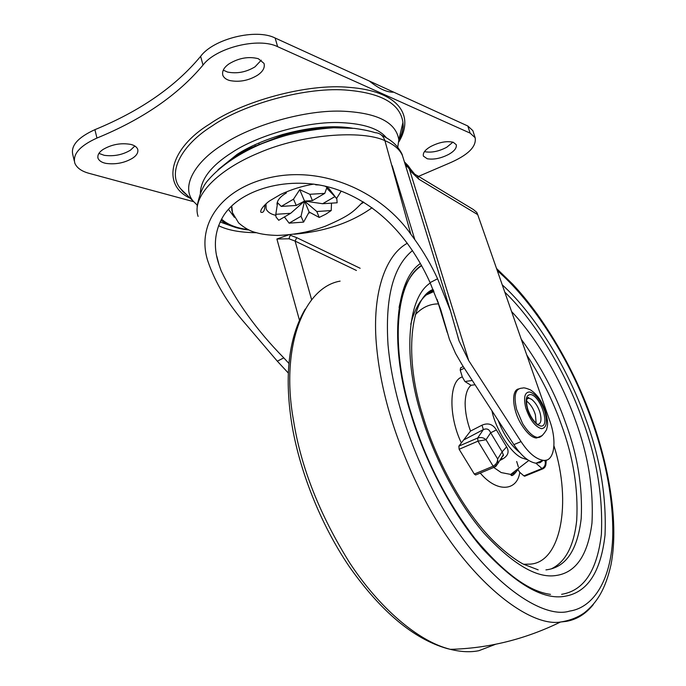<?xml version="1.0" encoding="UTF-8"?>
<svg xmlns="http://www.w3.org/2000/svg" width="686" height="686" viewBox="0 0 686 686"><rect width="100%" height="100%" fill="white"/><g stroke="black" fill="none" stroke-linecap="round" stroke-linejoin="round"><path stroke-width="1.03" d="M288.926 363.409L283.79 357.869C256.675 330.215 235.795 301.188 221.158 270.79L219.126 265.105C213.029 247.475 214.418 231.165 223.267 216.176C241.043 187.364 294.937 173.901 339.09 190.314C383.457 206.898 412.483 243.762 430.088 282.623L440.652 309.36L449.441 339.381L455.581 353.479L462.39 365.226L513.883 444.631C521.249 455.787 528.606 461.987 535.955 463.222L540.079 462.638L543.235 460.323M372.069 207.755C351.198 222.658 325.233 231.482 294.174 234.218M288.635 234.878L276.895 239.002L299.422 320.053M290.195 235.247L288.978 238.779L290.195 235.247L296.729 237.656L295.109 241.095L288.978 238.779L276.895 239.002M416.977 175.445L473.426 209.573L476.804 212.437L477.705 214.615L418.854 179.192L417.302 175.813L414.233 173.79M409.722 167.916L411.077 169.751L411 171.594L404.414 161.887M408.221 165.815L409.593 167.744L409.525 169.588L468.701 360.579L459.08 340.933L450.462 310.775L437.582 278.765L430.088 282.623M404.397 161.845L408.101 165.652L408.17 167.393L405.589 165.686M198.1 216.39C191.274 196.402 217.959 169.811 258.553 153.012C302.535 133.881 362.139 129.92 384.915 140.647C383.174 135.648 379.984 132.998 375.345 132.707M384.915 140.647L410.794 234.14C382.316 193.546 327.111 166.938 274.563 176.654C222.255 186.489 195.39 224.09 208.021 261.623C215.344 282.906 227.795 303.615 245.391 323.741L277.324 361.188L288.309 373.03M410.794 234.14L414.824 239.637C423.699 252.019 431.288 265.062 437.582 278.765M544.212 460.349L545.156 461.181C545.782 464.499 544.727 466.943 541.983 468.521L535.929 463.222L543.063 460.306C554.365 462.467 557.401 441.475 549.623 420.424L477.705 214.615M543.063 460.306C535.757 459.037 528.417 452.803 521.051 441.604L513.883 444.631M468.701 360.579L521.051 441.604M495.043 466.909L475.63 474.986L474.3 474.06L459.148 449.279L458.865 446.132L470.519 431.074L482.026 425.157C488.098 422.593 492.891 424.188 496.415 429.933L490.644 432.78C489.238 429.222 486.803 428.158 483.356 429.599L482.026 425.157M496.415 429.933L506.611 446.869C509.484 451.74 508.12 455.796 502.512 459.054L499.734 460.529M475.046 384.735L471.016 385.292L464.928 381.519L462.33 376.974L460.22 370.123L464.328 368.211M504.81 292.159C536.709 322.737 566.619 374.685 582.32 419.36C596.717 458.085 603.063 496.424 601.382 534.36C597.086 570.709 583.837 590.689 561.637 594.316M399.072 307.5C403.085 287.014 410.597 273.071 421.616 265.671M545.241 460.263L545.687 465.665M495.798 466.446L497.89 463.479L497.65 458.96C497.59 462.124 496.089 464.542 493.157 466.206L477.962 441.167L477.653 438.011L483.356 429.599L464.07 439.769M501.843 457.168L503.301 454.835L502.143 451.834L490.644 432.78L486.022 439.735L477.962 441.167L459.148 449.279M502.512 459.054L501.389 457.896M506.611 446.869L502.143 451.834L497.65 458.96L486.022 439.735C483.673 437.608 480.886 437.025 477.653 438.011L458.865 446.132M517.904 469.584L519.799 472.362L523.898 475.878L525.09 476.041M475.63 474.986L476.204 474.746M463.264 366.564L460.589 367.816L460.22 370.123M430.499 146.641C438.997 142.234 446.569 140.767 453.206 142.259L456.241 144.669C456.91 147.85 454.484 151.04 448.961 154.247C441.175 158.32 433.938 159.829 427.241 158.766L423.391 156.099C422.705 152.995 425.071 149.848 430.499 146.641M452.914 142.165L446.732 147.258C438.963 151.349 431.734 152.849 425.037 151.752L424.48 151.589M229.261 63.712C239.02 57.933 248.709 56.261 258.33 58.704L264.024 63.404C265.105 67.674 262.892 71.636 257.396 75.306C248.529 80.614 239.345 82.363 229.844 80.554C226.389 79.653 224.056 77.947 222.873 75.434C221.784 71.284 223.91 67.382 229.261 63.712M261.272 60.162L254.995 66.851C246.154 72.176 236.987 73.908 227.495 72.047L223.233 70.126M103.011 149.497C111.681 144.403 120.933 142.705 130.786 144.412C134.293 145.261 136.591 146.838 137.68 149.136C138.495 152.395 136.788 155.413 132.544 158.2C124.663 162.882 115.9 164.631 106.261 163.431C102.077 162.685 99.35 161.013 98.064 158.415C97.249 155.242 98.895 152.275 103.011 149.497M134.816 146.015L130.511 150.14C122.648 154.847 113.902 156.571 104.263 155.328L98.93 153.39M393.73 92.173L369.368 81.042C378.921 88.751 387.041 92.464 393.73 92.173L467.801 125.992L472.851 130.657L473.186 131.678M369.368 81.042L275.12 38.013C256.204 28.306 213.595 38.708 200.621 56.338L203.005 65.084C216.039 47.583 258.733 37.13 277.633 46.682L470.124 133.118L475.149 137.723C476.667 146.744 467.801 155.336 448.55 163.491L418.511 176.371M200.621 56.338C175.633 86.487 140.39 110.935 94.9 129.671L96.958 138.058C142.551 119.355 177.897 95.028 203.005 65.084M193.615 201.675L89.043 173.326C81.608 171.303 76.883 167.95 74.868 163.285C72.433 154.256 79.799 145.844 96.958 138.058M74.294 160.901L72.896 155.07C70.435 145.938 77.775 137.474 94.9 129.671M266.022 203.811L266.108 208.887C267.334 211.528 269.778 213.457 273.448 214.684L275.729 215.353M336.612 198.408L341.208 191.094M308.614 213.097L310.166 212.634M286.422 192.912C280.342 196.513 277.187 200.303 276.955 204.282M284.407 216.965L289.132 223.156L303.598 222.118L309.129 212.008L319.222 217.436L325.824 214.186L331.227 210.542L331.492 203.15M275.806 214.315L276.004 216.982L278.722 220.292L290.675 213.303L304.533 201.075L322.634 203.725L334.931 196.599L326.699 188.075L324.778 193.375L309.858 194.284L299.731 189.662L293.505 199.18L281.26 206.417L277.616 202.782L275.806 214.315L290.675 213.303M322.634 203.725L337.143 202.782L336.809 198.854L329.083 188.744L325.07 186.18M319.247 184.963L315.637 184.817M336.809 198.854L334.931 196.599M293.505 199.18L296.258 205.44L281.26 206.417M296.258 205.44L304.533 201.075L309.129 212.008M319.222 217.436L316.829 211.528L331.227 210.542M316.829 211.528L304.533 201.075L301.025 216.262L303.598 222.118M324.778 193.375L312.413 200.604L309.858 194.284M312.413 200.604L304.533 201.075L299.731 189.662M289.132 223.156L301.025 216.262M518.445 388.936C510.924 390.626 512.596 410.374 521.206 424.205C526.745 432.986 531.796 437.591 536.366 438.028L540.474 436.596M536.16 423.073L535.397 414.824C533.639 409.036 530.835 404.551 526.985 401.379L526.574 401.113M231.499 206.152L231.962 211.099M231.731 205.937L232.503 212.78L238.668 222.959C244.765 228.172 250.561 231.379 256.05 232.588C261.46 234.243 268.543 235.195 277.29 235.427C294.688 234.861 310.835 231.731 325.713 226.054C349.851 215.524 352.793 212.368 363.04 201.77M437.857 301.471L446.415 329.314M256.513 232.717C240.4 232.58 227.743 230.23 218.534 225.66M363.812 202.241L361.282 203.802M220.086 221.964L232.074 226.26M221.535 219.1C227.658 224.674 236.533 228.164 248.16 229.57M228.464 209.333L234.44 217.342M296.729 237.656L360.159 268.277M356.437 270.473L295.109 241.095L311.641 299.816M418.854 179.192L411 171.594M403.582 159.212L402.502 155.713C399.844 149.445 393.987 144.429 384.915 140.656M283.79 357.869L277.324 361.188M414.824 239.637L392.186 165.755M410.768 324.298C415.159 306.548 422.713 295.212 433.432 290.289M521.274 339.287C540.491 365.595 555.231 393.335 565.496 422.499C577.509 454.921 582.748 486.931 581.205 518.513C577.432 550.506 565.676 567.631 545.945 569.886M526.754 354.971C541.468 377.694 552.959 400.804 561.225 424.3C573.196 456.679 578.367 488.646 576.72 520.202C573.976 545.927 565.461 562.168 551.167 568.926M427.395 293.376L433.638 290.787M527.517 459.714L521.72 457.888C509.912 452.52 495.283 427.995 491.948 410.811M470.519 431.074C467.012 421.436 465.211 412.175 465.125 403.291C465.374 394.45 467.338 388.447 471.016 385.292M518.736 468.221C516.901 471.651 514.217 473.717 510.701 474.412L501.2 472.568L493.723 467.458M495.746 644.223L478.931 650.68C470.587 652.412 461.052 651.966 450.333 649.342L447.135 648.45C417.671 639.978 379.873 608.782 349.8 563.017C319.65 514.723 300.88 467.14 293.488 420.278C280.248 347.39 303.632 287.357 340.119 281.123M511.576 473.734L512.005 475.244M516.678 461.489L518.376 466.952M593.33 604.529C585.741 613.979 576.703 619.595 566.224 621.379L560.479 622.022C525.227 639.266 488.509 648.373 450.333 649.342L446.835 648.476C413.581 638.855 381.159 611.706 349.568 567.013C319.839 523.375 298.925 468.649 291.67 423.133M496.527 268.466L512.888 284.381C520.468 292.725 525.296 298.041 537.361 314.334C556.226 341.011 571.807 369.205 584.103 398.926C606.938 453.455 619.87 519.113 611.012 564.664C605.284 589.96 596.709 602.805 584.395 612.778C577.732 617.511 569.757 620.59 560.479 622.022C527.002 627.664 461.832 574.885 420.878 491.956C394.236 438.32 379.264 387.264 375.962 338.773C372.987 290.41 386.158 254.738 407.355 243.221M497.299 270.67C530.432 299.062 563.841 350.76 583.52 399.046C601.451 442.487 613.464 490.353 612.778 534.934C611.723 578.538 594.239 607.539 569.612 611.097C538.716 620.873 472.568 570.735 430.945 486.203C406.438 436.836 392.126 389.691 388.019 344.766C385.035 297.69 393.189 266.305 412.5 250.596M502.255 284.861C536.126 315.311 568.823 370.869 585.492 418.426C600.113 457.708 606.621 496.63 605.018 535.183C600.773 572.133 587.413 592.49 564.947 596.254C543.604 600.25 516.292 584.549 483.013 549.143C451.474 512.931 424.222 458.977 410.905 414.121C390.36 350.486 393.73 281.251 420.415 263.51M511.585 311.555C538.056 339.338 562.023 382.359 575.16 419.643C588.125 454.707 593.733 489.195 591.967 523.109C587.808 555.428 575.734 572.904 555.746 575.545C536.812 578.418 512.914 564.329 484.059 533.271C456.739 501.62 433.26 455.05 421.641 416.196C403.377 360.116 406.301 298.436 430.259 283.009M553.988 445.977C572.081 502.315 561.054 564.792 528.297 564.158L523.632 564.269M415.407 314.608C422.087 307.431 429.77 303.864 438.457 303.898M519.902 452.674C510.796 445.368 503.567 434.624 498.199 420.449M543.158 468.701L541.983 468.521L523.898 475.878M497.882 463.504L494.477 467.14L493.157 466.206L474.3 474.06M464.928 381.519L472.294 380.49M461.249 442.719C448.095 415.296 449.244 379.933 462.33 376.974M519.799 472.362C517.193 491.193 496.938 493.002 480.277 473.057M398.815 140.27C402.065 134.07 403.445 128.119 402.948 122.408C400.272 104.143 382.231 93.442 348.84 90.312C307.191 85.982 242.595 104.469 212.025 126.044C181.764 144.909 166.672 172.589 180.564 188.701L186.755 194.798M398.883 140.373C402.416 134.859 403.505 125.572 403.188 125.752L402.948 122.408L398.832 139.798C396.114 122.614 377.952 113.113 344.346 111.278C305.922 109.117 250.296 125.83 223.044 144.48C195.116 161.562 180.701 186.558 193.169 201.109L197.174 205.097M190.279 198.271C160.944 185.1 169.665 148.339 209.787 123.969C241.026 101.854 307.182 82.92 349.757 87.431C395.582 90.844 415.759 113.361 398.943 141.736M352.493 128.188C332.942 125.006 309.532 127.15 282.255 134.619C264.016 140.167 248.975 146.735 237.142 154.341L218.045 169.742M386.347 137.732C379.006 128.711 363.94 123.677 341.131 122.64C306.445 120.916 256.53 135.922 231.842 152.601C211.271 165.652 200.775 179.2 200.355 193.255M275.12 38.013L277.633 46.682M467.801 125.992L470.124 133.118M536.366 438.028L537.781 437.436C540.174 437.9 543.098 435.336 546.545 429.728C548.114 423.588 548.045 422.027 545.602 411.9C542.317 401.739 537.267 394.399 530.458 389.888C522.509 386.638 523.392 388.345 521.643 388.156C515.177 388.808 513.514 395.942 516.652 409.542L522.629 423.588C528.169 432.377 533.219 436.991 537.781 437.436L542.334 435.516M537.267 424.068L537.464 424.42C540.971 424.042 541.837 420.175 540.053 412.818C538.287 407.012 535.483 402.519 531.641 399.338L529.035 398.197L527.14 398.592M541.468 428.69C546.571 428.021 547.685 422.302 544.821 411.54C540.782 400.487 535.74 393.961 529.712 391.955C524.679 392.109 523.367 397.417 525.768 407.878C529.806 419.712 535.037 426.649 541.468 428.69M537.481 424.763L540.619 426.049C550.909 427.541 540.508 395.29 530.544 394.561C526.025 394.904 525.013 399.827 527.508 409.328C529.781 416.128 533.099 421.273 537.481 424.763M219.126 265.105L216.776 256.221M264.95 204.805C264.762 210.696 263.398 213.166 260.86 212.206C259.634 209.504 266.777 202.593 269.984 200.664L280.454 194.507C291.258 189.473 302.372 185.992 313.802 184.088M220.909 220.283C228.395 225.685 237.759 228.927 249.009 229.999M411.206 169.922L414.198 173.507M375.173 132.707C370.191 131.06 363.254 129.611 354.362 128.368L333.808 127.759C318.956 128.719 303.701 131.095 288.051 134.902C280.857 136.848 272.205 139.755 262.086 143.597C241.412 152.241 221.295 164.966 208.613 179.629C203.365 185.04 199.523 193.924 197.071 206.289M450.462 310.775L402.502 155.713C402.253 154.076 400.555 151.109 397.4 146.821C393.738 142.396 388.499 138.555 381.673 135.288M437.042 299.293L447.229 332.453M459.08 340.933L457.999 337.435M516.935 470.836C513.42 475.561 511.344 476.753 510.701 474.412L528.743 460.52M511.327 473.923L511.61 475.124M291.593 422.645C284.261 374.976 288.815 337.118 305.253 309.052M550.506 594.368C528.94 591.572 503.773 572.99 474.995 538.613C446.603 501.277 425.414 459.843 411.429 414.318C389.931 346.473 395.642 281.097 421.496 265.456M538.158 569.843L523.581 564.244C515.58 560.265 499.331 548.294 485.191 532.13C459.294 502.812 435.31 457.305 423.133 416.754C403.565 356.566 410.451 298.101 433.063 289.423M426.366 294.92L433.938 291.499M524.619 476.238L542.703 468.89C544.718 467.955 545.799 466.308 545.953 463.942L546.245 460.049M501.766 457.288C503.318 455.796 503.833 454.981 503.31 454.852L497.89 463.479M97.798 157.326L98.064 158.415M187.149 195.184C180.898 190.125 182.896 191.24 180.564 188.701L193.169 201.109M233.069 158.432C237.973 155.096 238.608 154.273 249.584 148.365L282.546 135.348C298.59 130.374 320.362 127.502 332.736 127.802M397.743 147.241L398.832 139.798M259.008 143.871L258.956 144.9M280.085 137.191L279.262 136.334M284.501 134.79L284.296 135.939M306.213 130.82L305.682 130.074M310.398 129.362L310.063 130.16M256.015 146.178L255.149 145.621M475.149 137.723L472.851 130.657M526.968 399.012L528.752 397.983C528.872 396.482 524.524 397.777 527.86 409.482C530.269 416.042 533.099 420.638 536.366 423.253"/></g></svg>

